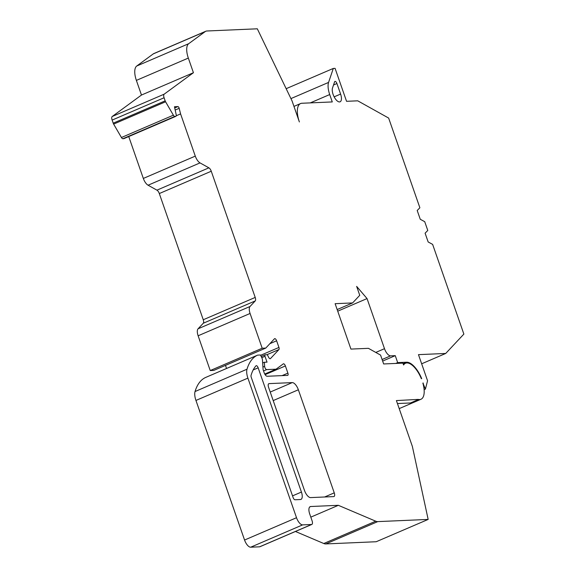 <?xml version="1.0" encoding="UTF-8"?>
<svg xmlns="http://www.w3.org/2000/svg" width="576" height="576" viewBox="0 0 576 576"><rect width="100%" height="100%" fill="white"/><g stroke="black" fill="none" stroke-linecap="round" stroke-linejoin="round"><path stroke-width="0.86" d="M174.722 107.95L177.876 106.589A1.57 0.677 -113.2 0 1 179.186 108.317L180.583 113.911L195.286 156.118A7.841 3.384 -113.2 0 0 200.03 162.9L208.886 167.839A3.917 1.692 -113.2 0 1 211.262 171.23L255.211 297.432A3.917 1.692 -113.2 0 1 255.233 300.924L250.027 306.482A7.841 3.384 -113.2 0 0 250.078 313.466L262.188 348.235L265.759 348.077L274.471 338.782A2.354 1.015 -113.2 0 1 274.63 338.666A2.354 1.015 -113.2 0 1 274.788 338.63A2.354 1.015 -113.2 0 1 276.624 340.783L269.878 343.678M260.626 355.306L278.942 347.436A2.354 1.015 -113.2 0 1 278.957 349.531L270.475 358.582A2.354 1.015 -113.2 0 1 270.324 358.697A2.354 1.015 -113.2 0 1 268.56 357.149L267.898 355.781A1.57 0.677 -113.2 0 0 266.825 354.722L265.198 354.794A1.57 0.677 -113.2 0 0 265.082 354.816A1.57 0.677 -113.2 0 0 264.989 356.292L267.034 362.146L264.355 362.261L264.622 366.343A2.354 1.015 -113.2 0 0 266.695 369.598L276.062 369.187L283.298 363.881A2.354 1.015 -113.2 0 1 283.392 363.83A2.354 1.015 -113.2 0 1 283.55 363.787A2.354 1.015 -113.2 0 1 285.386 365.94L265.111 374.652M282.118 375.617L287.892 373.133A2.354 1.015 -113.2 0 1 287.748 375.343A2.354 1.015 -113.2 0 1 287.59 375.379L267.192 376.265A3.917 1.692 -113.2 0 1 264.132 372.679L263.11 369.749L262.454 359.806A2.354 1.015 -113.2 0 0 261.979 358.135L260.474 354.996L257.609 355.126A78.379 33.869 66.8 0 0 246.996 369.216A11.758 5.083 -113.2 0 0 247.903 378.122L296.518 517.716A7.841 3.384 -113.2 0 0 302.638 524.88L311.558 524.491A3.917 1.692 -113.2 0 0 311.832 524.434A3.917 1.692 -113.2 0 0 312.07 520.754L309.715 513.994A7.841 3.384 -113.2 0 1 310.19 506.635A7.841 3.384 -113.2 0 1 310.738 506.513L338.342 505.31L375.732 521.194A15.674 6.775 -113.2 0 0 377.755 521.611L428.162 519.422L412.373 446.443L396.403 400.579L418.133 399.398A19.591 8.467 66.8 0 0 419.616 399.564A19.591 8.467 66.8 0 0 420.97 399.262A19.591 8.467 66.8 0 0 422.863 383.069A2.354 1.015 66.8 0 0 422.928 383.069L425.398 389.124L427.565 380.772L418.471 354.643L445.716 353.455L463.867 334.087L432.626 244.382L428.162 241.97L425.102 233.186L427.781 230.465L424.721 221.681L420.264 219.276L417.204 210.485L419.875 207.77L388.642 118.066L357.739 100.822L346.558 101.311L335.081 68.357L333.302 68.436L328.572 82.418A15.674 6.775 66.8 0 0 329.71 94.55L332.28 101.93L301.925 103.255A19.591 8.467 66.8 0 0 300.571 103.558A19.591 8.467 66.8 0 0 299.376 121.946L292.068 100.958L257.314 28.8L206.906 30.996A15.674 6.775 -113.2 0 0 205.819 31.234L153.864 53.554A15.674 6.775 66.8 0 0 153.274 53.892L136.735 66.017A15.674 6.775 66.8 0 0 136.375 80.395L141.473 95.04L112.226 116.489A3.917 1.692 66.8 0 0 112.133 120.082L113.213 123.17A2.354 1.015 66.8 0 0 113.63 124.099L121.428 137.506A2.354 1.015 66.8 0 0 122.983 138.701L174.938 116.381A2.354 1.015 -113.2 0 1 173.383 115.186L165.586 101.779A2.354 1.015 -113.2 0 1 165.168 100.85L164.088 97.762A3.917 1.692 -113.2 0 1 164.182 94.169L193.428 72.72L141.473 95.04M335.088 81.374A2.354 1.015 -113.2 0 1 336.924 83.527L340.596 94.075A8.23 3.557 -113.2 0 1 340.099 101.801A8.23 3.557 -113.2 0 1 334.382 97.286A8.23 3.557 -113.2 0 1 332.503 88.034L334.613 81.799A2.354 1.015 -113.2 0 1 334.922 81.41A2.354 1.015 -113.2 0 1 335.088 81.374M256.327 365.659A2.354 1.015 -113.2 0 1 258.163 367.812L301.428 492.055A7.841 3.384 -113.2 0 1 300.953 499.406A7.841 3.384 -113.2 0 1 300.406 499.529L294.977 499.766A2.354 1.015 -113.2 0 1 293.141 497.614L251.222 377.237A2.354 1.015 -113.2 0 1 251.035 375.473A70.538 30.478 -113.2 0 1 255.996 365.818A2.354 1.015 -113.2 0 1 256.162 365.695A2.354 1.015 -113.2 0 1 256.327 365.659M395.755 363.434L397.678 362.606L406.606 362.218A20.376 8.806 -113.2 0 1 421.697 378.662L421.402 378.677A2.354 1.015 66.8 0 0 421.337 378.684A19.591 8.467 66.8 0 0 405.504 363.254A19.591 8.467 66.8 0 0 403.589 364.99L402.934 363.125L383.652 363.96L380.57 355.104L368.424 348.329L350.928 349.085L335.117 303.689L352.613 302.926L359.748 295.308L356.645 286.394L367.049 298.577L384.494 348.689A7.841 3.384 -113.2 0 0 390.614 355.853L395.258 355.651L382.644 361.073M397.678 362.606L395.258 355.651M193.428 72.72L188.33 58.075A15.674 6.775 66.8 0 1 188.69 43.697L205.229 31.572A15.674 6.775 -113.2 0 1 205.819 31.234M177.876 106.589L174.463 106.74L176.184 114.674A2.354 1.015 -113.2 0 1 175.874 116.316A2.354 1.015 -113.2 0 1 175.716 116.352L174.938 116.381M278.942 347.436L276.624 340.783M287.892 373.133L285.386 365.94M268.589 387.353A3.917 1.692 -113.2 0 1 268.834 383.674A3.917 1.692 -113.2 0 1 269.1 383.616L292.234 382.608A7.841 3.384 -113.2 0 1 298.361 389.772L334.253 492.854A3.917 1.692 -113.2 0 1 334.015 496.534A3.917 1.692 -113.2 0 1 333.742 496.591L310.608 497.599A7.841 3.384 -113.2 0 1 304.488 490.435L268.589 387.353M397.433 403.538L410.422 402.977L418.212 399.629M333.302 68.436L286.157 88.69M445.716 353.455L421.654 363.794M425.398 389.124L424.123 389.671M422.906 383.213L423.288 383.054M295.438 531.475L323.777 543.514A15.674 6.775 66.8 0 0 325.8 543.931L376.207 541.735L428.162 519.422M338.342 505.31L310.81 517.14M257.609 355.126L205.654 377.446A78.379 33.869 66.8 0 0 195.041 391.536A11.758 5.083 66.8 0 0 195.948 400.442L244.562 540.036A7.841 3.384 66.8 0 0 250.682 547.2L259.603 546.811A3.917 1.692 66.8 0 0 259.877 546.754L311.832 524.434M276.062 369.187L264.744 374.047M264.355 362.261L262.663 362.988M225.468 365.386L226.541 368.467M265.759 348.077L213.804 370.397L210.233 370.555L262.188 348.235M128.743 136.562L143.33 178.438A7.841 3.384 66.8 0 0 148.075 185.213L156.931 190.159A3.917 1.692 -113.2 0 1 159.307 193.55L203.256 319.752A3.917 1.692 -113.2 0 1 203.278 323.244L198.072 328.795A7.841 3.384 66.8 0 0 198.122 335.779L210.233 370.555M180.583 113.911L176.227 115.776M122.983 138.701L123.761 138.672A2.354 1.015 66.8 0 0 123.919 138.629A2.354 1.015 66.8 0 0 124.063 138.542M367.049 298.577L337.723 311.177M337.162 309.564L352.613 302.926M333.533 84.982L336.924 83.527M253.181 369.95L258.163 367.812M112.226 116.489L164.182 94.169M334.253 492.854L324.626 496.987M273.197 400.586L298.361 389.772M292.234 382.608L270.23 392.062M268.596 383.832L269.1 383.616M301.428 492.055L292.536 495.871M334.145 96.847L340.596 94.075M310.298 102.888L329.71 94.55M328.572 82.418L290.93 98.597M377.755 521.611L325.8 543.931M323.777 543.514L375.732 521.194M310.738 506.513L309.73 506.945M259.603 546.811L311.558 524.491M302.638 524.88L250.682 547.2M244.562 540.036L296.518 517.716M247.903 378.122L195.948 400.442M195.041 391.536L246.996 369.216M266.695 369.598L263.527 370.958M264.622 366.343L262.937 367.063M264.989 356.292L261.763 357.674M278.957 349.531L266.875 354.722M250.078 313.466L198.122 335.779M198.072 328.795L250.027 306.482M255.233 300.924L203.278 323.244M203.256 319.752L255.211 297.432M211.262 171.23L159.307 193.55M156.931 190.159L208.886 167.839M200.03 162.9L148.075 185.213M143.33 178.438L195.286 156.118M179.186 108.317L175.176 110.038M123.761 138.672L175.716 116.352M121.428 137.506L173.383 115.186M165.586 101.779L113.63 124.099M165.168 100.85L113.213 123.17M112.133 120.082L164.088 97.762M188.33 58.075L136.375 80.395M188.69 43.697L136.735 66.017M205.229 31.572L153.274 53.892M403.142 363.708L406.606 362.218M382.104 359.51L390.614 355.853M375.782 352.433L384.494 348.689M399.204 408.614L420.97 399.262M265.082 354.816L261.194 356.494M175.874 116.316L123.919 138.629M300.571 103.558L293.962 106.394M403.308 364.198L405.504 363.254"/></g></svg>
